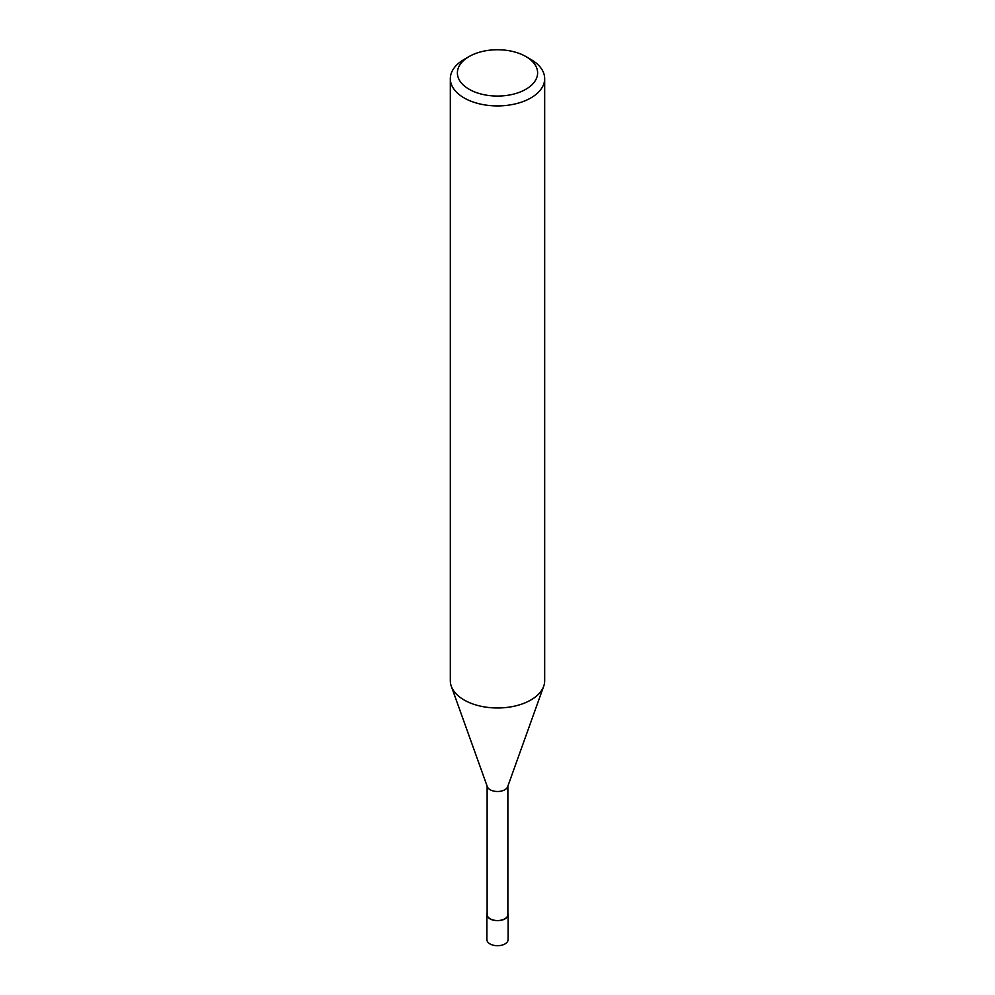 <?xml version="1.0" encoding="UTF-8"?>
<svg xmlns="http://www.w3.org/2000/svg" width="995" height="995" viewBox="0 0 995 995"><rect width="100%" height="100%" fill="white"/><g stroke="black" fill="none" stroke-linecap="round" stroke-linejoin="round"><path stroke-width="1.49" d="M543.631 686.45L507.661 786.722A10.373 5.995 180 0 1 504.838 789.744A10.373 5.995 180 0 1 494.527 791.249A10.373 5.995 180 0 1 487.339 786.722L451.369 686.45M507.873 786.125L507.873 914.554A10.373 5.995 180 0 1 504.838 918.783A10.373 5.995 180 0 1 493.532 920.089A10.373 5.995 180 0 1 487.127 914.554L487.127 786.125M525.857 56.528L530.857 59.426A47.175 27.238 180 0 1 544.675 78.68A47.175 27.238 180 0 1 530.857 97.933A47.175 27.238 180 0 1 479.441 103.841A47.175 27.238 180 0 1 450.325 78.68A47.175 27.238 180 0 1 464.143 59.426A47.175 27.238 180 0 1 464.143 59.414L469.142 56.528A40.099 23.146 180 0 1 525.857 56.528A40.099 23.146 180 0 1 525.857 89.276A40.099 23.146 180 0 1 469.142 89.276A40.099 23.146 180 0 1 469.142 56.528L464.143 59.426M544.675 78.68L544.675 680.742A47.175 27.238 180 0 1 530.857 699.995A47.175 27.238 180 0 1 479.441 705.903A47.175 27.238 180 0 1 450.325 680.742L450.325 78.68M543.693 686.264A47.175 27.238 180 0 1 530.857 699.995M507.873 913.273A10.609 6.132 180 0 1 508.109 914.554A10.609 6.132 180 0 1 505 918.882A10.609 6.132 180 0 1 493.433 920.213A10.609 6.132 180 0 1 486.891 914.554A10.609 6.132 180 0 1 487.127 913.273M508.109 914.554L508.109 939.591A10.609 6.132 180 0 1 505 943.919A10.609 6.132 180 0 1 493.433 945.25A10.609 6.132 180 0 1 486.891 939.591L486.891 914.554"/></g></svg>
